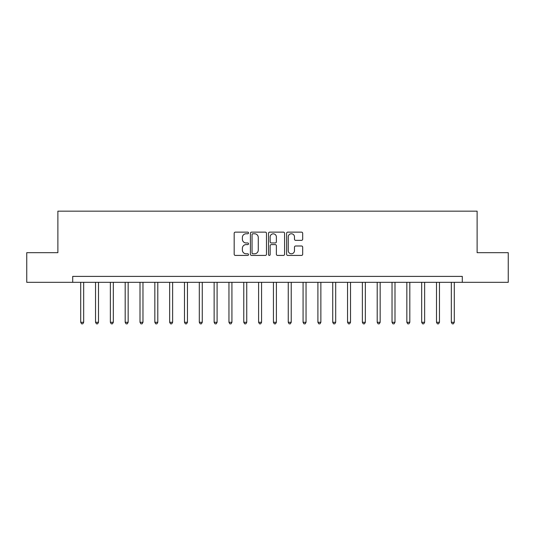 <?xml version="1.0" encoding="UTF-8"?>
<svg xmlns="http://www.w3.org/2000/svg" width="535" height="535" viewBox="0 0 535 535"><rect width="100%" height="100%" fill="white"/><g stroke="black" fill="none" stroke-linecap="round" stroke-linejoin="round"><path stroke-width="0.8" d="M248.528 232.952A0.816 0.816 0 0 0 247.712 232.136L235.34 232.136A1.164 1.164 0 0 0 234.176 233.307L234.176 254.259A1.164 1.164 0 0 0 235.34 255.422L247.712 255.422A0.816 0.816 0 0 0 248.528 254.607A0.816 0.816 0 0 0 247.712 253.791L246.107 253.791A3.725 3.725 0 0 1 242.382 250.066L242.382 248.32A3.725 3.725 0 0 1 246.107 244.595L247.712 244.595A0.816 0.816 0 0 0 248.528 243.779A0.816 0.816 0 0 0 247.712 242.964L246.107 242.964A3.725 3.725 0 0 1 242.382 239.239L242.382 237.493A3.725 3.725 0 0 1 246.107 233.768L247.712 233.768A0.816 0.816 0 0 0 248.528 232.952M301.519 240.349A1.164 1.164 0 0 0 302.683 239.185L302.683 233.307A1.164 1.164 0 0 0 301.519 232.136L287.783 232.136A1.164 1.164 0 0 0 286.62 233.307L286.62 254.259A1.164 1.164 0 0 0 287.783 255.422L301.519 255.422A1.164 1.164 0 0 0 302.683 254.259L302.683 247.157A1.164 1.164 0 0 0 301.519 245.993L295.641 245.993A1.164 1.164 0 0 0 294.477 247.157L294.477 250.681A3.116 3.116 0 0 1 291.361 253.791A3.116 3.116 0 0 1 288.251 250.681L288.251 236.885A3.116 3.116 0 0 1 291.361 233.768A3.116 3.116 0 0 1 294.477 236.885L294.477 239.185A1.164 1.164 0 0 0 295.641 240.349L301.519 240.349M72.706 282.326L26.75 282.326L26.75 252.674L57.88 252.674L57.88 211.164L477.12 211.164L477.12 252.674L508.25 252.674L508.25 282.326L462.293 282.326L462.293 276.394L72.706 276.394L72.706 282.326L462.293 282.326M266.483 233.307A1.164 1.164 0 0 0 265.32 232.136L251.584 232.136A1.164 1.164 0 0 0 250.42 233.307L250.42 254.259A1.164 1.164 0 0 0 251.584 255.422L265.32 255.422A1.164 1.164 0 0 0 266.483 254.259L266.483 233.307M269.68 232.136L283.416 232.136A1.164 1.164 0 0 1 284.58 233.307L284.58 254.259A1.164 1.164 0 0 1 283.416 255.422L277.538 255.422A1.164 1.164 0 0 1 276.374 254.259L276.374 245.759A1.164 1.164 0 0 0 275.211 244.595L271.312 244.595A1.164 1.164 0 0 0 270.148 245.759L270.148 254.607A0.816 0.816 0 0 1 269.332 255.422A0.816 0.816 0 0 1 268.516 254.607L268.516 233.307A1.164 1.164 0 0 1 269.68 232.136M252.861 233.768A0.816 0.816 0 0 0 252.045 234.584L252.045 252.975A0.816 0.816 0 0 0 252.861 253.791L254.546 253.791A3.725 3.725 0 0 0 258.271 250.066L258.271 237.493A3.725 3.725 0 0 0 254.546 233.768L252.861 233.768M276.374 236.945A3.116 3.116 0 0 0 273.265 233.828A3.116 3.116 0 0 0 270.148 236.945L270.148 241.8A1.164 1.164 0 0 0 271.312 242.964L275.211 242.964A1.164 1.164 0 0 0 276.374 241.8L276.374 236.945M80.711 282.326L80.711 322.291L83.674 322.291L83.674 282.326M83.674 322.291L82.785 323.835L81.601 323.835L80.711 322.291M95.538 282.326L95.538 322.291L98.5 322.291L98.5 282.326M98.5 322.291L97.611 323.835L96.427 323.835L95.538 322.291M110.357 282.326L110.357 322.291L113.326 322.291L113.326 282.326M113.326 322.291L112.437 323.835L111.247 323.835L110.357 322.291M125.183 282.326L125.183 322.291L128.153 322.291L128.153 282.326M128.153 322.291L127.263 323.835L126.073 323.835L125.183 322.291M140.01 282.326L140.01 322.291L142.972 322.291L142.972 282.326M142.972 322.291L142.083 323.835L140.899 323.835L140.01 322.291M154.836 282.326L154.836 322.291L157.798 322.291L157.798 282.326M157.798 322.291L156.909 323.835L155.725 323.835L154.836 322.291M169.655 282.326L169.655 322.291L172.624 322.291L172.624 282.326M172.624 322.291L171.735 323.835L170.545 323.835L169.655 322.291M184.481 282.326L184.481 322.291L187.451 322.291L187.451 282.326M187.451 322.291L186.561 323.835L185.371 323.835L184.481 322.291M199.308 282.326L199.308 322.291L202.27 322.291L202.27 282.326M202.27 322.291L201.381 323.835L200.197 323.835L199.308 322.291M214.134 282.326L214.134 322.291L217.096 322.291L217.096 282.326M217.096 322.291L216.207 323.835L215.023 323.835L214.134 322.291M228.953 282.326L228.953 322.291L231.922 322.291L231.922 282.326M231.922 322.291L231.033 323.835L229.843 323.835L228.953 322.291M243.779 282.326L243.779 322.291L246.749 322.291L246.749 282.326M246.749 322.291L245.859 323.835L244.669 323.835L243.779 322.291M258.606 282.326L258.606 322.291L261.568 322.291L261.568 282.326M261.568 322.291L260.679 323.835L259.495 323.835L258.606 322.291M273.432 282.326L273.432 322.291L276.394 322.291L276.394 282.326M276.394 322.291L275.505 323.835L274.321 323.835L273.432 322.291M288.251 282.326L288.251 322.291L291.221 322.291L291.221 282.326M291.221 322.291L290.331 323.835L289.141 323.835L288.251 322.291M303.077 282.326L303.077 322.291L306.047 322.291L306.047 282.326M306.047 322.291L305.157 323.835L303.967 323.835L303.077 322.291M317.904 282.326L317.904 322.291L320.866 322.291L320.866 282.326M320.866 322.291L319.977 323.835L318.793 323.835L317.904 322.291M332.73 282.326L332.73 322.291L335.692 322.291L335.692 282.326M335.692 322.291L334.803 323.835L333.619 323.835L332.73 322.291M347.549 282.326L347.549 322.291L350.519 322.291L350.519 282.326M350.519 322.291L349.629 323.835L348.439 323.835L347.549 322.291M362.376 282.326L362.376 322.291L365.345 322.291L365.345 282.326M365.345 322.291L364.455 323.835L363.265 323.835L362.376 322.291M377.202 282.326L377.202 322.291L380.164 322.291L380.164 282.326M380.164 322.291L379.275 323.835L378.091 323.835L377.202 322.291M392.028 282.326L392.028 322.291L394.99 322.291L394.99 282.326M394.99 322.291L394.101 323.835L392.917 323.835L392.028 322.291M406.847 282.326L406.847 322.291L409.817 322.291L409.817 282.326M409.817 322.291L408.927 323.835L407.737 323.835L406.847 322.291M421.674 282.326L421.674 322.291L424.643 322.291L424.643 282.326M424.643 322.291L423.753 323.835L422.563 323.835L421.674 322.291M436.5 282.326L436.5 322.291L439.462 322.291L439.462 282.326M439.462 322.291L438.573 323.835L437.389 323.835L436.5 322.291M451.326 282.326L451.326 322.291L454.289 322.291L454.289 282.326M454.289 322.291L453.399 323.835L452.215 323.835L451.326 322.291"/></g></svg>
